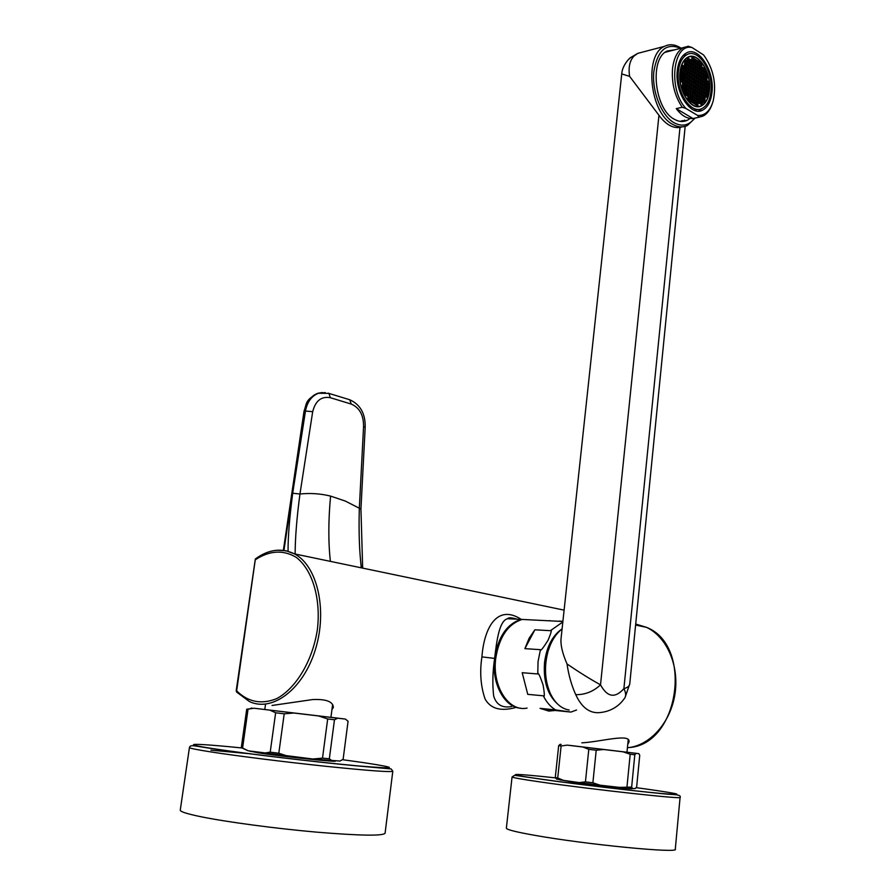 <?xml version="1.0" encoding="UTF-8"?>
<svg xmlns="http://www.w3.org/2000/svg" width="895" height="895" viewBox="0 0 895 895"><rect width="100%" height="100%" fill="white"/><g stroke="black" fill="none" stroke-linecap="round" stroke-linejoin="round"><path stroke-width="1.34" d="M348.916 399.506L349.766 399.763L351.22 404.059C359.555 407.65 363.672 415.157 363.56 426.579L359.32 508.472C358.66 531.686 359.342 551.477 361.379 567.844M328.062 393.129L349.766 399.763C360.361 404.585 365.496 413.747 365.182 427.262L360.942 509.054L345.302 501.066L330.579 496.098C328.32 520.521 328.252 542.28 330.389 561.378M330.579 496.098C320.522 493.626 310.319 492.921 299.959 494.006L312.691 411.678C315.487 400.736 321.372 396.093 330.356 397.716L351.22 404.059M295.137 554.016C295.193 537.638 296.804 517.634 299.959 494.006L292.687 493.246L305.542 410.604C307.455 401.531 311.852 395.724 318.732 393.173L325.288 392.592M288.056 551.253C287.977 537.089 289.521 517.746 292.687 493.246M322.368 392.525L317.904 393.252C311.012 395.803 306.616 401.609 304.692 410.671L283.95 550.391M581.851 742.828C600.109 742 631.725 732.692 628.894 742.302L627.753 744.383M272.069 705.461L312.623 699.566C326.037 698.95 332.951 701.546 333.376 707.352L331.933 709.724M521.226 619.362C496.814 603.499 484.016 628.447 481.924 656.885C479.597 672.011 480.649 686.051 485.079 698.995C490.673 708.929 501.088 711.704 516.314 707.33M255.176 560.024L236.213 690.727L236.727 692.137L249.47 701.59C272.516 712.543 303.562 688.949 315.454 649.334C327.659 609.864 317.266 565.696 294.477 553.882L286.076 550.761L277.237 550.201M236.548 690.761C248.083 702.139 261.485 704.757 276.745 698.603C296.312 688.087 312.679 660.465 317.401 629.386C321.025 598.263 312.344 569.757 296.234 557.339C283.144 549.608 269.473 550.447 255.209 559.856L255.612 558.771M628.178 740.098L626.97 752.247L627.898 752.348L572.218 745.692M596.215 750.223L588.798 749.339L582.902 747.023L603.745 749.518L596.215 750.223L592.882 782.778L600.131 785.206L619.508 787.387L631.646 787.074L632.586 788.607L635.439 788.484L636.658 786.895L639.735 755.302L638.84 753.657L626.981 752.214M582.902 747.023L567.195 745.132L561.12 745.971L557.719 777.979L563.47 780.373L579.21 782.588L585.442 781.85L592.882 782.778M572.218 745.669L567.195 745.132M627.003 786.638L630.192 754.25L623.043 751.811L638.84 753.657M623.043 751.811L603.745 749.518M630.192 754.25L634.812 754.787L631.646 787.074M636.043 753.344L634.812 754.787M561.143 744.394L558.67 745.669L555.28 777.531L557.719 777.979M563.47 780.373L556.556 779.086L555.28 777.531M558.928 745.401L560.259 744.282M558.67 745.669L561.12 745.971M588.798 749.339L585.442 781.85M579.21 782.588L600.131 785.206M619.508 787.387L632.586 788.607M543.31 695.807L527.748 694.352L522.21 672.704L537.772 673.969C538.175 672.089 539.953 675.781 543.108 685.044C544.652 694.263 544.719 697.854 543.31 695.807C546.554 702.306 550.649 707.005 555.627 709.914L570.909 712.062L555.213 710.462L548.814 711.066L540.065 708.348L555.627 709.914M562.877 621.488L522.21 619.441C507.991 623.949 499.164 636.96 495.718 658.485C491.981 686.364 508.819 712.308 527.077 708.057M540.435 649.68L524.895 648.64L529.113 638.269L534.874 629.812L550.391 630.684C552.17 629.04 551.387 632.228 548.053 640.227C542.996 648.293 540.457 651.448 540.435 649.68L538.04 661.629L537.772 673.969M559.151 621.108L562.899 621.298M522.21 619.441L533.219 620M524.895 648.64L534.874 629.812M549.631 620.627L550.94 620.895M532.122 619.944L521.114 619.385C506.894 623.882 498.056 636.893 494.622 658.407C491.366 683.332 504.467 707.665 520.901 708.213M517.377 619.206L507.554 618.713C498.985 620.85 496.591 642.185 494.622 658.407C492.653 671.664 492.328 684.172 493.648 695.93C496.266 704.768 502.308 708.292 511.795 706.502M527.748 694.352L522.21 672.704M555.213 710.462L540.065 708.348M312.858 759.005L322.502 758.132L327.682 718.965L318.586 715.955L293.907 713.024L284.207 713.807L275.638 712.778L269.842 710.138L254.158 708.247L246.718 709.22L241.292 747.638L248.195 750.804L312.858 759.005L339.966 761.052L343.121 759.296L348.065 721.258L345.425 719.088L330.937 717.309M263.88 753.176L270.212 752.158L278.804 753.243L288.033 756.241M284.207 713.807L278.804 753.243M322.502 758.132L329.338 758.781L332.134 760.795M327.682 718.965L334.473 719.759L329.338 758.781M318.586 715.955L337.706 718.204L334.473 719.759M269.842 710.138L293.907 713.024M332.638 704.41L330.926 717.365L332.045 717.488L254.158 708.247M337.706 718.204L345.425 719.088M275.638 712.778L270.212 752.158M248.016 709.399L242.579 748.019L248.195 750.804M241.292 747.638L242.579 748.019C194.595 743.13 175.812 742.962 213.457 748.69C246.449 753.78 317.781 762.271 358.034 765.907C397.615 769.208 399.729 768.156 364.377 762.753L342.517 759.698M560.773 779.948L572.979 782.185C596.361 785.53 637.766 790.005 631.277 788.506M604.505 786.179L587.232 784.087M680.088 797.367C681.151 795.599 678.074 794.603 670.836 794.391C661.673 793.988 582.22 785.172 542.303 779.355L514.659 775.305L512.063 776.972C512.511 777.632 521.975 779.299 540.446 781.973C591.092 789.356 684.932 799.638 680.088 797.367L675.289 849.198C679.965 853.651 585.442 844.455 534.684 835.315C516.169 832.026 506.727 829.665 506.357 828.222L506.369 828.143M266.509 755.861L269.63 756.297M249.034 750.927L258.454 752.874C283.391 756.745 342.438 762.898 334.875 760.884M316.875 759.922L267.09 754.116M392.793 771.255L385.096 833.189C383.161 836.087 360.439 835.74 316.953 832.171C275.783 828.557 226.681 822.002 200.916 816.732C187.212 813.902 180.32 811.72 180.253 810.165L180.264 810.042M326.776 762.797L325.042 762.663M684.373 94.232L684.406 92.308M684.351 90.675L684.261 89.332M683.221 82.888L682.818 81.322M681.632 77.72L681.061 76.321M682.639 89.634L682.079 88.694M680.927 79.554L681.296 81.053M709.444 90.574C711.749 72.461 697.988 51.06 687.662 57.269C683.433 59.685 680.86 64.697 679.965 72.294C677.616 90.641 691.499 111.808 701.568 105.811C705.942 103.406 708.572 98.327 709.444 90.574M682.65 67.561L682.024 66.789M684.082 68.725L684.798 68.546M688.255 78.603L687.729 77.026M686.487 73.972L685.917 72.775M692.898 92.14L693.58 91.972M695.404 90.361L695.393 89.287M694.576 81.926L694.33 80.774M685.928 72.663L686.633 72.495L685.984 72.059M694.766 97.007L694.71 96.179M690.179 97.231L690.873 97.063M710.977 91.525C713.505 71.51 698.301 47.827 686.868 54.696C682.191 57.381 679.361 62.907 678.365 71.309C675.759 91.603 691.119 115.007 702.251 108.384C707.095 105.722 710.003 100.095 710.977 91.525M693.591 91.872L692.909 92.028M691.79 84.622L691.555 83.28M685.134 65.111L684.44 65.145M688.445 99.076L688.277 100.139M711.995 92.151C714.691 70.873 698.514 45.656 686.342 52.984C681.375 55.837 678.354 61.721 677.302 70.649C674.528 92.241 690.873 117.133 702.698 110.107C707.856 107.266 710.954 101.28 711.995 92.151M692.048 47.547L703.615 54.987C713.606 68.837 716.772 84.287 713.102 101.325C710.037 111.081 704.902 115.802 697.686 115.477L685.984 108.508L682.236 107.266C674.752 96.123 671.518 83.28 672.525 68.736C673.801 58.052 677.414 51.004 683.355 47.592L688.333 46.238L692.048 47.547C672.76 42.803 667.916 89.813 685.984 108.508M668.039 51.552L665.88 51.798M670.243 50.981L667.547 50.836M684.574 120.131L682.169 121.507M680.301 121.396L682.404 120.612M674.931 49.773L667.211 51.004C649.088 58.567 654.48 109.436 674.371 119.281C678.925 121.854 683.221 122.19 687.282 120.288L689.262 119.102M680.592 48.308C666.339 42.434 657.411 50.254 653.797 71.779C651.873 91.749 661.506 115.679 674.024 122.727C682.135 127.034 689.016 125.513 694.677 118.174M680.435 47.793C674.852 44.302 669.516 43.833 664.437 46.372C643.718 55.042 649.971 113.229 672.716 124.371C677.884 127.28 682.773 127.649 687.382 125.501L695.169 118.062M643.964 51.731L637.766 53.364L634.018 56.049C629.7 60.636 628.234 67.405 629.621 76.366L658.955 115.276L600.523 684.843C590.42 679.26 579.255 672.313 567.027 663.978C562.373 653.238 560.393 644.68 561.075 638.303L621.734 73.927L629.61 76.366M681.296 127.202L679.999 127.47C672.592 128.399 665.578 124.327 658.955 115.276M685.178 126.34L629.756 683.892C629.532 686.04 627.574 687.617 623.893 688.635L679.999 127.47M575.765 694.677C585.162 694.788 593.407 691.511 600.523 684.843C607.302 697.283 615.089 698.547 623.893 688.635C626.22 693.178 626.231 696.668 623.927 699.096C620.962 703.313 613.869 710.854 601.004 712.465C590.364 714.009 581.951 708.079 575.765 694.677C571.592 685.57 568.683 675.333 567.027 663.978M547.438 685.324C544.563 674.427 544.663 663.363 547.74 652.119L550.179 645.306M569.164 710.026C561.255 708.695 554.945 703.112 550.246 693.278C544.809 680.401 544.048 666.518 547.964 651.627C550.996 641.502 555.694 633.94 562.071 628.95M682.695 89.075L682.024 89.231M712.174 104.1C710.104 110.018 707.039 114.023 702.989 116.081L698.973 117.223L697.686 115.477M693.01 118.543L676.251 108.619C681.543 115.634 687.125 118.945 693.01 118.543L698.973 117.223M676.251 108.619L682.236 107.266M707.453 73.972L705.752 72.898L705.484 75.627L707.195 76.701L707.453 73.972L705.663 73.871M706.099 76.008L706.267 74.263M709.276 90.473C711.547 72.573 697.955 51.418 687.752 57.56C683.567 59.943 681.028 64.899 680.144 72.405C677.817 90.529 691.533 111.45 701.49 105.532C705.808 103.149 708.415 98.126 709.276 90.473M694.14 79.621L693.86 82.374L695.594 83.448L695.874 80.695L694.14 79.621M695.941 83.671L697.675 84.734L697.943 81.982L696.221 80.908L695.941 83.671M696.545 77.596L696.265 80.36L697.999 81.434L698.268 78.682L696.545 77.596M694.464 76.31L694.196 79.062L695.918 80.136L696.198 77.384L694.464 76.31M692.383 75.001L692.103 77.764L693.838 78.849L694.117 76.086L692.383 75.001M692.048 78.324L691.779 81.087L693.513 82.161L693.793 79.398L692.048 78.324M691.723 81.635L691.443 84.41L693.189 85.484L693.457 82.72L691.723 81.635M693.535 85.696L695.27 86.759L695.538 84.007L693.804 82.933L693.535 85.696M695.616 86.983L697.35 88.046L697.619 85.282L695.885 84.219L695.616 86.983M697.697 88.258L699.42 89.321L699.689 86.569L697.966 85.506L697.697 88.258M699.745 86.021L700.013 83.269L698.29 82.195L698.022 84.947L699.745 86.021M700.069 82.72L700.337 79.968L698.615 78.894L698.346 81.646L700.069 82.72M698.939 75.594L698.671 78.346L700.393 79.42L700.662 76.668L698.939 75.594M696.869 74.296L696.601 77.048L698.324 78.122L698.592 75.381L696.869 74.296M694.788 72.998L694.52 75.751L696.254 76.836L696.523 74.084L694.788 72.998M692.708 71.689L692.428 74.453L694.173 75.538L694.442 72.775L692.708 71.689M690.616 70.381L690.336 73.144L692.081 74.24L692.361 71.477L690.616 70.381M690.291 73.703L690.011 76.467L691.757 77.552L692.025 74.788L690.291 73.703M689.956 77.026L689.676 79.789L691.421 80.874L691.701 78.1L689.956 77.026M689.631 80.349L689.351 83.112L691.097 84.197L691.376 81.423L689.631 80.349M689.295 83.671L689.016 86.446L690.772 87.52L691.041 84.745L689.295 83.671M691.119 87.732L692.853 88.795L693.133 86.032L691.387 84.958L691.119 87.732M693.211 89.019L694.945 90.082L695.214 87.318L693.48 86.244L693.211 89.019M695.292 90.294L697.026 91.357L697.294 88.594L695.56 87.531L695.292 90.294M697.373 91.57L699.096 92.621L699.364 89.869L697.641 88.806L697.373 91.57M699.442 92.834L701.154 93.897L701.434 91.145L699.711 90.082L699.442 92.834M701.479 90.596L701.747 87.844L700.035 86.781L699.767 89.534L701.479 90.596M701.803 87.296L702.072 84.544L700.36 83.481L700.091 86.233L701.803 87.296M702.127 83.996L702.396 81.255L700.684 80.181L700.416 82.933L702.127 83.996M702.452 80.707L702.72 77.954L701.009 76.88L700.729 79.633L702.452 80.707M701.322 73.591L701.053 76.332L702.776 77.406L703.045 74.665L701.322 73.591M699.263 72.294L698.995 75.046L700.718 76.12L700.986 73.379L699.263 72.294M697.194 70.996L696.925 73.748L698.648 74.822L698.917 72.081L697.194 70.996M695.113 69.687L694.844 72.439L696.578 73.524L696.847 70.772L695.113 69.687M693.032 68.378L692.764 71.141L694.498 72.227L694.766 69.474L693.032 68.378M690.951 67.069L690.671 69.832L692.417 70.918L692.685 68.165L690.951 67.069M688.848 65.749L688.579 68.512L690.325 69.609L690.593 66.845L688.848 65.749M688.524 69.072L688.244 71.835L689.989 72.931L690.269 70.168L688.524 69.072M688.188 72.394L687.908 75.158L689.665 76.254L689.933 73.48L688.188 72.394M687.852 75.717L687.584 78.491L689.329 79.577L689.609 76.802L687.852 75.717M687.528 79.051L687.248 81.825L689.005 82.899L689.273 80.125L687.528 79.051M687.192 82.374L686.912 85.159L688.669 86.233L688.949 83.459L687.192 82.374M686.857 85.707L686.588 88.493L688.333 89.567L688.613 86.781L686.857 85.707M688.691 89.78L690.437 90.843L690.716 88.068L688.96 87.005L688.691 89.78M690.783 91.055L692.529 92.118L692.808 89.355L691.063 88.281L690.783 91.055M692.875 92.33L694.621 93.393L694.889 90.63L693.155 89.567L692.875 92.33M694.967 93.606L696.69 94.669L696.97 91.905L695.236 90.843L694.967 93.606M697.037 94.881L698.771 95.933L699.04 93.181L697.317 92.118L697.037 94.881M699.118 96.145L700.841 97.197L701.109 94.445L699.387 93.393L699.118 96.145M701.177 97.41L702.899 98.461L703.168 95.709L701.445 94.657L701.177 97.41M703.224 95.161L703.492 92.409L701.769 91.357L701.501 94.109L703.224 95.161M703.537 91.861L703.806 89.12L702.094 88.057L701.825 90.809L703.537 91.861M703.862 88.571L704.13 85.819L702.418 84.757L702.15 87.509L703.862 88.571M704.186 85.271L704.454 82.53L702.743 81.467L702.474 84.208L704.186 85.271M704.51 81.982L704.768 79.241L703.067 78.178L702.799 80.919L704.51 81.982M704.824 78.693L705.092 75.963L703.38 74.889L703.112 77.63L704.824 78.693M703.705 71.6L703.436 74.341L705.148 75.415L705.417 72.674L703.705 71.6M701.646 70.302L701.378 73.043L703.09 74.128L703.358 71.387L701.646 70.302M699.588 69.004L699.319 71.745L701.042 72.831L701.311 70.09L699.588 69.004M697.518 67.696L697.25 70.448L698.973 71.533L699.241 68.781L697.518 67.696M695.449 66.387L695.169 69.139L696.903 70.224L697.171 67.472L695.449 66.387M693.368 65.066L693.088 67.83L694.822 68.915L695.102 66.163L693.368 65.066M691.276 63.758L690.996 66.51L692.741 67.606L693.021 64.854L691.276 63.758M689.184 62.426L688.904 65.19L690.649 66.297L690.929 63.534L689.184 62.426M687.08 61.106L686.801 63.869L688.557 64.977L688.837 62.214L687.08 61.106M686.745 64.429L686.476 67.192L688.221 68.3L688.501 65.525L686.745 64.429M686.42 67.751L686.141 70.526L687.897 71.622L688.165 68.848L686.42 67.751M686.085 71.074L685.805 73.86L687.561 74.945L687.841 72.171L686.085 71.074M685.749 74.408L685.469 77.183L687.226 78.279L687.505 75.504L685.749 74.408M685.413 77.742L685.145 80.528L686.901 81.602L687.17 78.827L685.413 77.742M685.089 81.076L684.809 83.861L686.566 84.935L686.845 82.161L685.089 81.076M684.753 84.421L684.474 87.195L686.23 88.281L686.51 85.495L684.753 84.421M684.418 87.755L684.138 90.54L685.894 91.614L686.174 88.829L684.418 87.755M686.252 91.827L688.009 92.901L688.277 90.115L686.532 89.041L686.252 91.827M688.356 93.114L690.112 94.176L690.381 91.402L688.635 90.328L688.356 93.114M690.459 94.389L692.204 95.452L692.473 92.677L690.727 91.614L690.459 94.389M692.551 95.664L694.285 96.716L694.565 93.953L692.819 92.89L692.551 95.664M694.632 96.928L696.366 97.98L696.646 95.217L694.912 94.165L694.632 96.928M696.713 98.193L698.447 99.244L698.715 96.492L696.992 95.429L696.713 98.193M698.794 99.457L700.516 100.508L700.785 97.745L699.062 96.694L698.794 99.457M700.852 100.71L702.575 101.761L702.843 99.009L701.121 97.958L700.852 100.71M702.922 101.963L704.634 103.014L704.902 100.262L703.19 99.222L702.922 101.963M704.947 99.714L705.215 96.962L703.504 95.922L703.235 98.663L704.947 99.714M705.271 96.414L705.54 93.673L703.828 92.621L703.559 95.373L705.271 96.414M705.596 93.125L705.864 90.384L704.152 89.332L703.884 92.073L705.596 93.125M705.909 89.836L706.177 87.095L704.477 86.032L704.208 88.773L705.909 89.836M706.233 86.546L706.502 83.806L704.79 82.743L704.522 85.484L706.233 86.546M706.558 83.257L706.815 80.528L705.115 79.465L704.846 82.195L706.558 83.257M706.871 79.979L707.139 77.25L705.439 76.176L705.17 78.917L706.871 79.979M704.029 68.322L703.761 71.052L705.473 72.137L705.73 69.396L704.029 68.322M701.971 67.013L701.702 69.754L703.414 70.839L703.683 68.098L701.971 67.013M699.912 65.704L699.644 68.456L701.356 69.541L701.624 66.801L699.912 65.704M697.843 64.395L697.574 67.147L699.297 68.233L699.566 65.492L697.843 64.395M695.773 63.086L695.493 65.838L697.227 66.924L697.496 64.183L695.773 63.086M693.692 61.766L693.412 64.518L695.158 65.615L695.426 62.863L693.692 61.766M691.6 60.446L691.332 63.198L693.066 64.295L693.345 61.542L691.6 60.446M689.508 59.115L689.24 61.878L690.985 62.986L691.253 60.222L689.508 59.115M687.416 57.783L687.136 60.547L688.881 61.654L689.161 58.891L687.416 57.783M684.977 59.775L684.697 62.549L686.454 63.657L686.733 60.882L684.977 59.775M684.641 63.097L684.362 65.872L686.118 66.98L686.398 64.205L684.641 63.097M684.306 66.431L684.026 69.206L685.783 70.302L686.062 67.528L684.306 66.431M683.97 69.765L683.69 72.54L685.458 73.636L685.738 70.862L683.97 69.765M683.635 73.099L683.355 75.885L685.122 76.97L685.402 74.195L683.635 73.099M683.299 76.433L683.03 79.219L684.787 80.304L685.067 77.529L683.299 76.433M682.974 79.778L682.695 82.564L684.451 83.649L684.731 80.863L682.974 79.778M682.639 83.123L682.359 85.909L684.116 86.983L684.395 84.197L682.639 83.123M682.303 86.468L682.024 89.254L683.791 90.328L684.06 87.542L682.303 86.468M683.802 93.885L685.57 94.959L685.838 92.174L684.082 91.1L683.802 93.885M685.917 95.172L687.673 96.235L687.953 93.449L686.197 92.386L685.917 95.172M688.02 96.447L689.776 97.51L690.056 94.725L688.3 93.662L688.02 96.447M690.123 97.723L691.869 98.774L692.148 96L690.403 94.937L690.123 97.723M692.215 98.987L693.961 100.039L694.229 97.275L692.495 96.212L692.215 98.987M694.307 100.251L696.041 101.303L696.31 98.539L694.576 97.488L694.307 100.251M696.388 101.515L698.122 102.556L698.391 99.804L696.657 98.752L696.388 101.515M698.469 102.768L700.192 103.809L700.461 101.057L698.738 100.005L698.469 102.768M700.528 104.021L702.251 105.062L702.519 102.31L700.807 101.269L700.528 104.021M707.318 97.678L707.587 94.937L705.875 93.885L705.618 96.626L707.318 97.678M707.643 94.389L707.9 91.648L706.2 90.596L705.931 93.337L707.643 94.389M707.956 91.1L708.225 88.359L706.524 87.307L706.256 90.048L707.956 91.1M708.281 87.822L708.538 85.081L706.837 84.018L706.569 86.759L708.281 87.822M708.594 84.533L708.862 81.803L707.162 80.74L706.893 83.47L708.594 84.533M700.237 62.415L699.968 65.156L701.68 66.252L701.948 63.511L700.237 62.415M698.167 61.106L697.899 63.847L699.621 64.943L699.89 62.202L698.167 61.106M696.097 59.786L695.829 62.538L697.552 63.634L697.82 60.882L696.097 59.786M694.017 58.466L693.748 61.218L695.482 62.314L695.751 59.562L694.017 58.466M691.936 57.135L691.656 59.887L693.401 60.994L693.67 58.242L691.936 57.135M682.191 65.111L681.912 67.886L683.679 68.982L683.959 66.208L682.191 65.111M681.856 68.445L681.576 71.231L683.344 72.327L683.623 69.541L681.856 68.445M681.52 71.779L681.24 74.565L683.008 75.661L683.288 72.875L681.52 71.779M681.184 75.124L680.905 77.91L682.672 79.006L682.952 76.22L681.184 75.124M680.849 78.469L680.569 81.255L682.337 82.34L682.616 79.554L680.849 78.469M687.696 99.781L689.441 100.844L689.721 98.058L687.975 97.007L687.696 99.781M689.799 101.057L691.544 102.108L691.813 99.334L690.067 98.271L689.799 101.057M691.891 102.321L693.636 103.373L693.905 100.598L692.171 99.546L691.891 102.321M693.983 103.574L695.717 104.625L695.986 101.851L694.251 100.811L693.983 103.574M696.064 104.838L697.798 105.878L698.066 103.115L696.332 102.064L696.064 104.838M688.96 57.034L687.058 57.616M697.093 106.639L699.04 106.304M694.498 82.765L694.039 80.584M696.567 84.052L696.12 81.881M696.892 80.751L696.444 78.57M694.822 79.454L694.363 77.283M692.741 78.167L692.282 75.986M692.417 81.479L691.958 79.297M692.081 84.801L691.622 82.608M694.173 86.088L693.715 83.895M696.243 87.363L695.795 85.182M698.313 88.639L697.865 86.468M698.637 85.338L698.189 83.168M698.961 82.027L698.514 79.868M699.286 78.726L698.838 76.567M697.227 77.44L696.769 75.269M695.146 76.142L694.699 73.972M693.066 74.844L692.607 72.674M690.985 73.547L690.515 71.365M690.649 76.869L690.19 74.677M690.325 80.192L689.855 77.999M689.989 83.515L689.53 81.311M689.665 86.837L689.195 84.633M691.757 88.124L691.298 85.92M693.838 89.399L693.39 87.207M695.918 90.675L695.471 88.493M697.988 91.95L697.541 89.768M700.058 93.214L699.61 91.044M700.382 89.914L699.935 87.744M700.707 86.614L700.259 84.443M701.031 83.313L700.584 81.154M701.356 80.013L700.908 77.865M701.669 76.724L701.232 74.576M699.61 75.437L699.163 73.278M697.552 74.14L697.093 71.98M695.482 72.842L695.023 70.671M693.401 71.533L692.943 69.362M691.309 70.235L690.85 68.054M689.217 68.926L688.747 66.733M688.893 72.238L688.423 70.056M688.557 75.56L688.087 73.368M688.233 78.894L687.763 76.69M687.897 82.217L687.427 80.013M687.561 85.551L687.091 83.347M687.237 88.885L686.767 86.67M689.329 90.171L688.87 87.956M691.421 91.447L690.962 89.243M693.513 92.722L693.054 90.529M695.594 93.997L695.146 91.805M697.664 95.262L697.216 93.08M699.733 96.526L699.286 94.344M701.792 97.779L701.356 95.608M702.116 94.478L701.68 92.308M702.441 91.178L702.004 89.019M702.765 87.889L702.318 85.73M703.078 84.589L702.642 82.441M703.403 81.3L702.967 79.152M703.727 78.01L703.291 75.862M704.052 74.721L703.604 72.584M701.993 73.435L701.557 71.287M699.935 72.137L699.487 69.989M697.876 70.839L697.418 68.68M695.807 69.53L695.348 67.371M693.726 68.233L693.267 66.062M691.645 66.912L691.175 64.742M689.553 65.603L689.083 63.422M687.461 64.283L686.98 62.102M687.125 67.606L686.655 65.413M686.789 70.929L686.32 68.736M686.465 74.263L686.644 72.473L687.841 72.171M686.129 77.596L685.648 75.381M685.794 80.93L685.324 78.715M685.458 84.264L684.988 82.049M685.122 87.598L685.313 85.786L684.653 85.383M684.798 90.943L684.977 89.12L684.317 88.717M686.901 92.23L686.431 90.003M689.005 93.505L688.535 91.29M691.097 94.78L690.638 92.565M693.189 96.045L692.73 93.841M695.27 97.309L694.811 95.116M697.339 98.573L696.892 96.38M699.409 99.837L698.961 97.644M701.467 101.09L701.031 98.909M703.526 102.343L703.09 100.162M703.85 99.043L703.414 96.873M704.164 95.743L703.738 93.572M704.488 92.442L704.052 90.283M704.812 89.153L704.376 86.994M705.137 85.864L704.701 83.716M705.45 82.575L705.014 80.438M705.775 79.297L705.338 77.149M704.365 71.443L703.929 69.307M702.318 70.146L701.87 68.009M700.259 68.848L699.812 66.7M698.201 67.539L697.742 65.391M696.131 66.23L695.672 64.071M694.05 64.921L693.591 62.762M691.969 63.601L691.511 61.442M689.888 62.281L689.407 60.11M687.785 60.961L687.315 58.779M685.357 62.963L684.876 60.77M685.022 66.286L684.541 64.093M684.686 69.62L684.205 67.416M684.351 72.954L683.869 70.75M684.015 76.288L684.205 74.486L683.545 74.072M683.679 79.621L683.869 77.82L683.209 77.406M683.355 82.966L682.874 80.74M683.019 86.312L683.198 84.488L682.538 84.085M682.684 89.657L682.863 87.822L682.203 87.419M684.462 94.288L683.993 92.051M686.566 95.564L686.756 93.729L686.096 93.337M688.669 96.839L688.21 94.613M690.761 98.103L690.302 95.888M692.853 99.367L692.406 97.163M694.934 100.632L694.486 98.428M697.015 101.896L696.567 99.692M699.084 103.149L698.637 100.956M701.143 104.391L700.707 102.209M706.211 96.996L705.786 94.836M706.535 93.706L706.11 91.547M706.86 90.417L706.423 88.269M707.173 87.128L706.748 84.991M707.497 83.85L707.061 81.713M700.584 65.548L700.136 63.411M698.525 64.25L698.066 62.102M696.455 62.93L695.997 60.782M694.386 61.621L693.916 59.462M692.305 60.301L691.835 58.13M682.572 68.3L682.091 66.096M682.236 71.634L681.755 69.43M681.9 74.979L682.091 73.177L681.419 72.764M681.565 78.324L681.755 76.511L681.084 76.097M681.229 81.669L681.419 79.845L680.748 79.442M688.344 100.173L687.875 97.947M690.437 101.437L689.978 99.222M692.529 102.701L692.07 100.486M694.609 103.954L694.162 101.75M696.69 105.207L696.243 103.003M695.874 80.695L694.677 80.975M697.943 81.982L696.746 82.262M698.268 78.682L697.071 78.961M696.198 77.384L695.001 77.675M694.117 76.086L692.92 76.377M693.793 79.398L692.596 79.689M693.457 82.72L692.26 83M695.538 84.007L694.341 84.287M697.619 85.282L696.422 85.573M699.689 86.569L698.492 86.849M700.013 83.269L698.816 83.548M700.337 79.968L699.14 80.248M700.662 76.668L699.465 76.959M698.592 75.381L697.395 75.661M696.523 74.084L695.325 74.374M694.442 72.775L693.245 73.066M692.361 71.477L691.164 71.768M692.025 74.788L690.828 75.079M691.701 78.1L690.504 78.391M691.376 81.423L690.168 81.713M691.041 84.745L689.844 85.036M693.133 86.032L691.936 86.323M695.214 87.318L694.017 87.598M697.294 88.594L696.097 88.873M699.364 89.869L698.167 90.149M701.434 91.145L700.237 91.424M701.747 87.844L700.561 88.124M702.072 84.544L700.875 84.835M702.396 81.255L701.199 81.534M702.72 77.954L701.523 78.245M703.045 74.665L701.848 74.956M700.986 73.379L699.789 73.67M698.917 72.081L697.72 72.372M696.847 70.772L695.65 71.074M694.766 69.474L693.569 69.765M692.685 68.165L691.488 68.456M690.593 66.845L689.396 67.147M690.269 70.168L689.072 70.459M689.933 73.48L688.736 73.77M689.609 76.802L688.412 77.093M689.273 80.125L688.076 80.416M688.949 83.459L687.74 83.738M688.613 86.781L687.416 87.072M690.716 88.068L689.508 88.359M692.808 89.355L691.6 89.634M694.889 90.63L693.692 90.91M696.97 91.905L695.773 92.185M699.04 93.181L697.843 93.46M701.109 94.445L699.912 94.725M703.168 95.709L701.971 95.989M703.492 92.409L702.295 92.688M703.806 89.12L702.609 89.399M704.13 85.819L702.933 86.11M704.454 82.53L703.257 82.821M704.768 79.241L703.582 79.532M705.092 75.963L703.895 76.254M705.417 72.674L704.22 72.965M703.358 71.387L702.172 71.678M701.311 70.09L700.114 70.381M699.241 68.781L698.044 69.072M697.171 67.472L695.974 67.774M695.102 66.163L693.905 66.465M693.021 64.854L691.824 65.145M690.929 63.534L689.732 63.836M688.837 62.214L687.628 62.505M688.501 65.525L687.304 65.827M688.165 68.848L686.968 69.15M687.505 75.504L686.308 75.795M687.17 78.827L685.973 79.118M686.845 82.161L685.637 82.452M686.51 85.495L685.313 85.786M686.174 88.829L684.977 89.12M688.277 90.115L687.08 90.395M690.381 91.402L689.184 91.682M692.473 92.677L691.276 92.957M694.565 93.953L693.368 94.232M696.646 95.217L695.449 95.496M698.715 96.492L697.518 96.761M700.785 97.745L699.588 98.025M702.843 99.009L701.646 99.278M704.902 100.262L703.705 100.531M705.215 96.962L704.018 97.242M705.54 93.673L704.343 93.953M705.864 90.384L704.667 90.663M706.177 87.095L704.98 87.374M706.502 83.806L705.305 84.096M706.815 80.528L705.629 80.807M707.139 77.25L705.942 77.529M705.73 69.396L704.544 69.687M703.683 68.098L702.485 68.389M701.624 66.801L700.438 67.091M699.566 65.492L698.368 65.782M697.496 64.183L696.299 64.474M695.426 62.863L694.229 63.165M693.345 61.542L692.148 61.844M691.253 60.222L690.056 60.524M689.161 58.891L687.964 59.193M686.733 60.882L685.536 61.184M686.398 64.205L685.201 64.507M686.062 67.528L684.865 67.83M685.738 70.862L684.53 71.152M685.402 74.195L684.205 74.486M685.067 77.529L683.869 77.82M684.731 80.863L683.534 81.154M684.395 84.197L683.198 84.488M684.06 87.542L682.863 87.822M685.838 92.174L684.641 92.453M687.953 93.449L686.756 93.729M690.056 94.725L688.848 95.004M692.148 96L690.951 96.28M694.229 97.275L693.032 97.544M696.31 98.539L695.113 98.808M698.391 99.804L697.194 100.072M700.461 101.057L699.263 101.325M702.519 102.31L701.322 102.578M707.587 94.937L706.39 95.206M707.9 91.648L706.714 91.928M708.225 88.359L707.028 88.639M708.538 85.081L707.352 85.361M708.862 81.803L707.665 82.094M701.948 63.511L700.751 63.802M699.89 62.202L698.693 62.493M697.82 60.882L696.623 61.184M695.751 59.562L694.554 59.864M693.67 58.242L692.473 58.544M683.959 66.208L682.751 66.51M683.623 69.541L682.415 69.844M683.288 72.875L682.091 73.177M682.952 76.22L681.755 76.511M682.616 79.554L681.419 79.845M689.721 98.058L688.524 98.338M691.813 99.334L690.616 99.602M693.905 100.598L692.708 100.866M695.986 101.851L694.788 102.131M698.066 103.115L696.869 103.384M360.361 558.122L361.233 567.81M312.691 411.678L304.076 410.928C307.019 403.835 304.278 400.445 317.904 393.252L328.924 393.386L330.356 397.716M365.182 427.262L363.56 426.579M635.707 624.05L646.425 627.317C666.719 636.681 679.439 665.477 674.953 694.106C670.601 722.746 649.703 745.938 627.417 747.728M562.082 628.883C552.539 635.405 546.688 646.582 544.552 662.401C543.175 680.894 547.483 694.721 557.462 703.906M562.821 622.003L550.391 630.684M481.924 656.885L494.622 658.407M555.515 777.878C510.486 772.956 499.6 773.291 542.56 779.355C576.179 784.143 634.119 791.046 661.069 793.462C686.398 795.532 681.263 794.033 645.675 788.954L636.144 787.656M560.348 780.004L561.042 780.082M630.852 788.562L631.691 788.674M668.912 794.134L669.963 794.312M189.438 747.56C189.639 748.254 196.587 749.674 210.291 751.822C236.045 755.85 284.845 761.981 325.635 766.277C368.695 770.707 391.081 772.351 392.804 771.199L391.16 768.95L354.968 765.695C313.809 761.858 245.342 753.635 212.887 748.712C193.331 745.927 190.478 744.237 189.438 747.56L180.253 810.165M210.896 750.167L248.53 753.635M382.646 767.787L384.235 768.123M634.018 56.049L630.785 57.459L628.111 59.909M360.942 509.054L362.665 568.101M304.076 410.928L283.357 550.313M236.504 691.891L255.388 558.939C268.556 549.317 281.578 547.628 294.477 553.882L564.096 610.144M635.607 625.057L646.425 627.317C693.468 645.351 679.406 744.651 628.939 747.56M571.055 712.028L576.537 710.015M517.209 619.195C511.671 617.561 508.45 617.405 507.554 618.713L521.114 619.385M251.853 707.956L249.336 709.086M264.786 709.489L265.479 704.566M630.438 788.752L631.009 788.484M512.063 776.972L506.357 828.222M333.029 761.197L333.79 760.851M250.745 751.576L250.141 751.095M697.742 106.684L701.568 105.811M682.919 55.703L686.868 54.696M694.095 110.219L698.01 109.335M698.189 111.114L702.698 110.107M665.209 52.29L683.355 47.592M682.583 121.317L687.282 120.288M664.437 46.372L637.766 53.364L630.785 57.459C629.789 57.649 622.182 65.424 621.734 73.927M629.756 683.892L625.068 697.507M686.767 57.806L687.752 57.56"/></g></svg>
